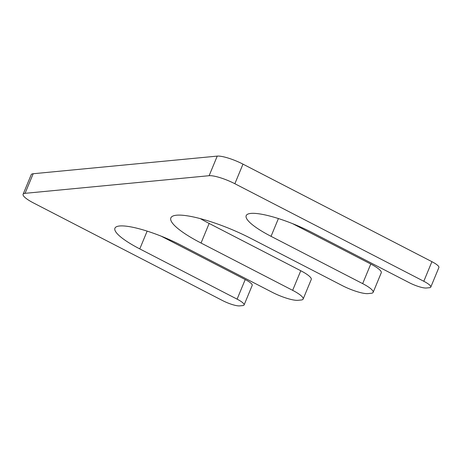 <?xml version="1.0" encoding="UTF-8"?>
<svg xmlns="http://www.w3.org/2000/svg" width="462" height="462" viewBox="0 0 462 462"><rect width="100%" height="100%" fill="white"/><g stroke="black" fill="none" stroke-linecap="round" stroke-linejoin="round"><path stroke-width="0.69" d="M292.654 290.332A20.669 4.366 22.5 0 1 303.136 299.07A20.669 4.366 22.5 0 1 301.166 300L297.973 300.306A20.669 4.366 22.5 0 1 272.233 292.29L180.619 244.987A49.001 10.355 22.5 0 0 114.934 228.193A49.001 10.355 22.5 0 0 139.778 248.903L237.104 299.145A13.779 2.911 22.5 0 1 244.092 304.972A13.779 2.911 22.5 0 1 242.775 305.59L239.674 305.89A13.779 2.911 22.5 0 1 222.517 300.543L33.582 202.997A20.669 4.366 22.5 0 1 23.1 194.265A20.669 4.366 22.5 0 1 25.069 193.33L209.124 175.704A20.669 4.366 22.5 0 1 234.863 183.726L423.798 281.271A13.779 2.911 22.5 0 1 430.786 287.093A13.779 2.911 22.5 0 1 429.469 287.711L426.368 288.011A13.779 2.911 22.5 0 1 409.211 282.663L311.89 232.421A49.001 10.355 22.5 0 0 246.2 215.621A49.001 10.355 22.5 0 0 271.05 236.33L362.664 283.628A20.669 4.366 22.5 0 1 373.146 292.365A20.669 4.366 22.5 0 1 371.171 293.295L367.983 293.601A20.669 4.366 22.5 0 1 342.244 285.585L250.629 238.288A59.5 12.572 22.5 0 0 170.865 217.891A59.5 12.572 22.5 0 0 201.039 243.035L292.654 290.332L300.768 270.738A20.669 4.366 22.5 0 1 311.249 279.475L303.136 299.07M161.215 236.18L245.218 279.55A13.779 2.911 22.5 0 1 252.206 285.377L244.092 304.972M23.1 194.265L31.214 174.671A20.669 4.366 22.5 0 1 33.189 173.735L25.069 193.33M430.786 287.093L438.9 267.498A13.779 2.911 22.5 0 0 431.912 261.677L242.977 164.131A20.669 4.366 22.5 0 0 217.238 156.11L33.189 173.735M292.481 223.608L370.778 264.033A20.669 4.366 22.5 0 1 381.26 272.771L373.146 292.365M300.768 270.738L209.153 223.441A59.5 12.572 22.5 0 1 200.358 218.63M147.147 231.121L139.778 248.903M245.218 279.55L237.104 299.145M217.238 156.11L209.124 175.704M242.977 164.131L234.863 183.726M431.912 261.677L423.798 281.271M278.413 218.555L271.05 236.33M370.778 264.033L362.664 283.628M209.153 223.441L201.039 243.035"/></g></svg>
